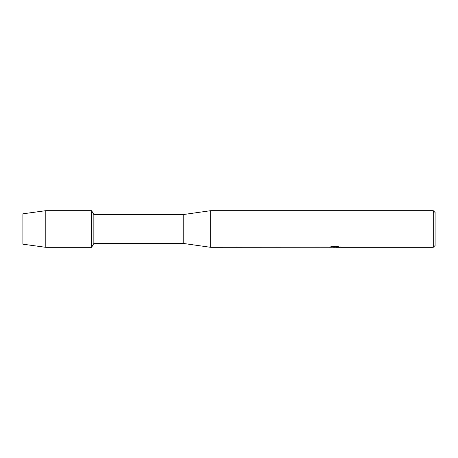 <?xml version="1.0" encoding="UTF-8"?>
<svg xmlns="http://www.w3.org/2000/svg" width="458" height="458" viewBox="0 0 458 458"><rect width="100%" height="100%" fill="white"/><g stroke="black" fill="none" stroke-linecap="round" stroke-linejoin="round"><path stroke-width="0.69" d="M328.93 247.246L210.68 247.32L183.2 243.427L93.85 243.427L91.6 247.32L45.8 247.32L22.9 244.183L22.9 213.817L45.8 210.68L91.6 210.68L93.85 214.573L183.2 214.573L210.68 210.68L433.268 210.68L435.1 212.512L435.1 245.488L433.268 247.32L336.172 247.32L339.687 247.022M93.85 243.427L93.85 214.573M91.6 247.32L91.6 210.68L91.6 247.32M183.2 243.427L183.2 214.573M210.68 247.32L210.68 210.68M334.798 247.274L333.006 247.274M334.426 247.32L333.647 247.32M433.268 247.32L433.268 210.68M328.93 247.291L335.084 247.039L329.812 247.039L331.529 246.65L338.033 246.65L339.922 247.085L336.109 247.309M329.6 247.274L334.684 247.2M329.989 246.994L335.084 247.039M45.8 247.32L45.8 210.68M22.9 244.183L22.9 213.817M334.46 247.274L336.109 247.274"/></g></svg>
